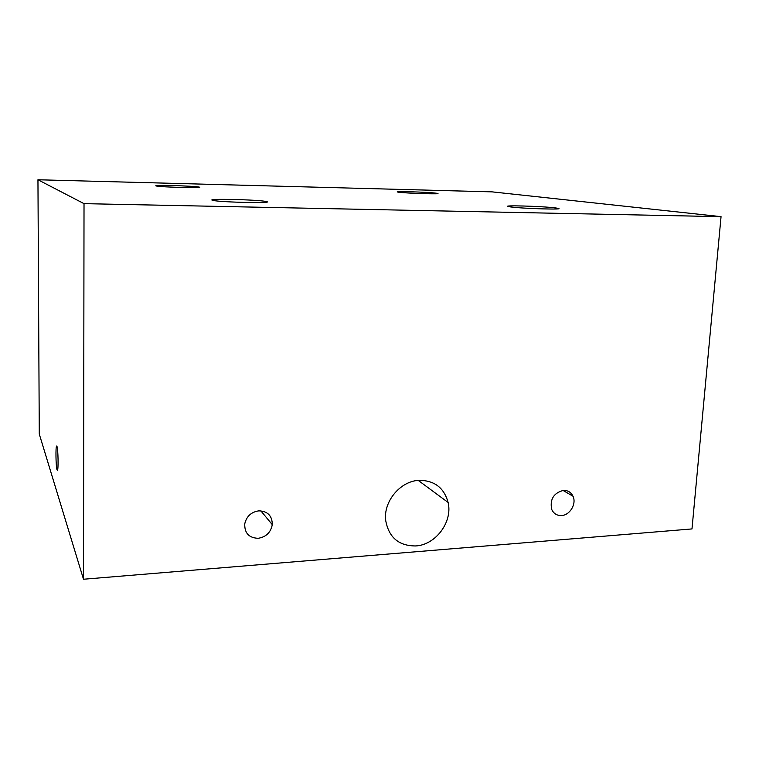 <?xml version="1.0" encoding="UTF-8"?>
<svg xmlns="http://www.w3.org/2000/svg" width="759" height="759" viewBox="0 0 759 759"><rect width="100%" height="100%" fill="white"/><g stroke="black" fill="none" stroke-linecap="round" stroke-linejoin="round"><path stroke-width="1.14" d="M398.817 192.226C406.71 193.374 444.015 194.456 437.193 193.355L436.083 193.184C427.583 192.046 391.616 191.002 397.944 192.093L398.817 192.226M156.212 185.974L156.411 186.012C161.382 187.226 206.04 188.317 199.076 187.075L199.01 187.065C194.114 185.889 150.785 184.76 156.212 185.974M212.681 200.338L213.07 200.423C221.391 202.387 276.864 203.488 266.105 201.514L265.963 201.486C257.832 199.608 204.323 198.412 212.681 200.338M510.57 206.922C522.942 208.687 567.808 209.92 557.514 208.232L555.379 207.919C542.163 206.173 499.356 205.006 508.891 206.666L510.57 206.922M57.039 469.849L57.39 470.295C58.528 470.191 58.158 449.138 56.972 446.406L56.64 446.026C55.521 446.264 55.862 466.813 57.039 469.849M258.145 538.302C266.067 537.021 270.783 532.467 272.282 524.64C272.234 515.845 267.775 511.243 258.904 510.845C251.248 511.964 246.523 516.3 244.749 523.852C244.474 533.084 248.943 537.903 258.145 538.302M561.537 515.541C569.933 515.247 576.726 503.796 572.998 496.234C571.034 492.23 567.827 490.286 563.377 490.399C553.681 492.999 549.772 499.299 551.651 509.289C553.586 513.606 556.878 515.684 561.537 515.541M415.771 545.949C435.732 544.905 452.81 521.86 448.114 502.467C444.081 487.8 434.433 480.419 419.158 480.333C400.515 480.921 383.342 501.31 385.667 520.276C388.731 537.448 398.769 545.996 415.771 545.949M492.117 191.866L721.05 216.657L84.021 203.649L37.95 179.76L492.117 191.866M84.021 203.649L83.499 579.24L691.99 528.928L721.05 216.657M83.499 579.24L39.278 434.063L37.95 179.76M557.467 208.886L557.514 208.232M260.849 510.845L272.282 524.64M563.017 490.428L572.998 496.234M418.228 480.4L448.114 502.467M265.944 202.236L265.963 201.486"/></g></svg>
